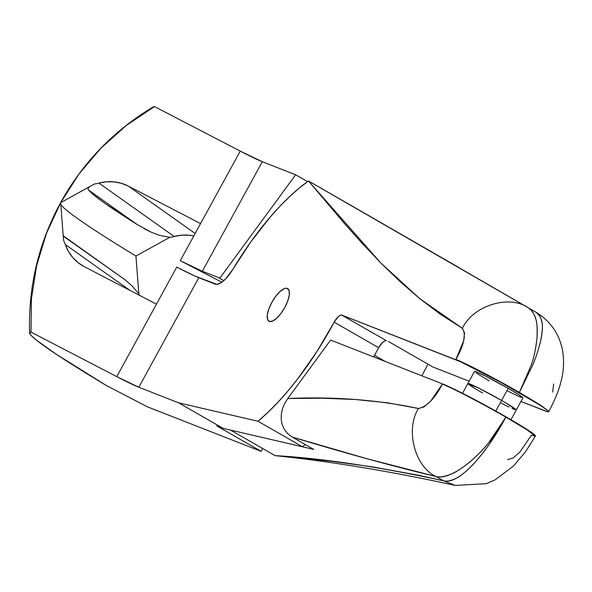 <?xml version="1.0" encoding="UTF-8"?>
<svg xmlns="http://www.w3.org/2000/svg" width="592" height="592" viewBox="0 0 592 592"><rect width="100%" height="100%" fill="white"/><g stroke="black" fill="none" stroke-linecap="round" stroke-linejoin="round"><path stroke-width="0.89" d="M501.587 400.451A27.58 1.399 -151.3 0 0 467.902 383.49L474.806 388.411L467.887 383.512A27.58 1.399 28.7 0 1 501.587 400.451L495.778 411.063L501.587 400.451L478.854 388.182L467.887 383.512L478.854 388.182L501.587 400.451A27.58 1.399 28.7 0 1 516.291 409.982A27.58 1.399 -151.3 0 0 501.587 400.451L508.202 388.367L501.587 400.451L505.746 402.871L501.587 400.451M218.737 277.692L202.331 271.262L262.3 161.72L295.652 174.781L219.736 278.314A22.984 8.414 -60.2 0 0 218.737 277.692A22.984 8.414 119.8 0 1 219.151 277.885A22.984 8.414 119.8 0 1 219.736 278.314L223.791 280.645L219.736 278.314L295.652 174.781L262.3 161.72L202.331 271.262L180.279 260.65L221.815 282.221L180.279 260.65L240.248 151.108A45.969 2.324 -151.3 0 0 262.3 161.72L240.248 151.108L200.562 223.598L128.36 186.11L121.471 183.335L114.115 181.885L106.523 181.803L98.916 183.098A36.778 33.685 125.3 0 1 94.52 183.964L60.65 202.679L79.017 173.967L101.017 148.096L126.422 125.393L154.482 106.575L240.248 151.108L154.482 106.575L153.402 106.812A240.559 12.173 28.7 0 1 154.482 106.575L126.422 125.393L101.017 148.096C85.403 164.043 71.943 182.232 60.65 202.679L94.52 183.964A36.778 33.685 125.3 0 0 98.916 183.098A45.969 42.106 125.3 0 1 128.36 186.11L200.562 223.598L180.279 260.65A45.969 2.324 28.7 0 0 202.331 271.262L218.737 277.692M275.11 455.64C321.019 458.164 377.134 466.54 443.452 480.771L455.27 485.425C390.609 471.328 330.558 461.397 275.11 455.64L230.577 430.095L275.11 455.64L331.661 461.294L372.553 466.888L418.226 475.228L443.452 480.771L436.03 476.516L443.452 480.771C446.842 481.747 451.296 480.793 456.824 477.907C460.08 476.523 465.43 472.12 472.882 464.713C480.452 456.299 486.113 449.173 489.873 443.341L505.894 417.138L488.711 442.683C484.485 448.248 477.973 454.878 469.175 462.581C460.48 469.286 454.279 473.193 450.564 474.318C444.259 476.76 439.419 477.492 436.03 476.516L368.024 459.022L292.248 437.074L287.808 433.758L284.412 429.548L282.184 424.664L281.178 419.395L281.333 413.956L282.562 408.554L284.737 403.374L287.786 398.49L330.617 340.074L442.527 383.89L430.71 401.095L424.05 406.904L418.463 408.487L387.464 402.789L355.207 399.496L321.907 398.194L287.786 398.49L330.617 340.074L442.527 383.89L453.183 388.678L478.107 401.42L506.042 416.872L527.583 429.807L535.464 435.882M421.852 375.794L427.935 364.154A156.303 57.209 -60.2 0 1 421.852 375.794M459.118 267.769L346.468 202.79L459.133 267.665A156.303 57.209 -60.2 0 1 459.118 267.769M507.529 459.584L513.109 457.993L519.769 452.192L531.446 435.253L535.272 436.237L527.413 430.066L505.894 417.138L527.191 429.918L535.301 436.2L525.77 451.437L513.619 465.911L495.156 479.846L486.365 483.679L455.27 485.425L443.452 480.771C458.659 485.285 485.943 454.338 505.894 417.138C485.943 454.338 451.237 481.03 436.03 476.516C393.28 466.341 345.351 453.191 292.248 437.074L313.723 449.395L230.577 430.095L313.723 449.395L292.248 437.074L287.808 433.758L284.412 429.548L282.184 424.664L281.178 419.395L281.333 413.956L282.562 408.554L284.737 403.374L287.786 398.49C334.117 396.499 377.681 399.837 418.463 408.487C405.135 429.511 414.8 466.925 436.03 476.516C414.8 466.925 405.135 429.511 418.463 408.487C426.706 406.793 434.683 398.69 442.379 384.164C449.779 386.694 484.715 404.832 505.894 417.138L505.894 417.138C484.715 404.832 449.779 386.694 442.379 384.164L442.527 383.89A55.167 2.79 -151.3 0 1 506.042 416.872A55.167 2.79 -151.3 0 1 535.449 435.927L535.301 436.2M90.465 186.191L88.548 187.686L88.045 188.892L88.541 190.032A259.185 13.113 -151.3 0 0 137.462 224.723L151.441 232.301L159.847 235.438L169.793 237.333A36.778 33.685 -54.7 0 0 174.196 236.474A45.969 42.106 -54.7 0 1 193.799 235.949L189.396 235.253L181.796 235.172L174.196 236.474A36.778 33.685 125.3 0 1 169.793 237.333L135.931 256.047A275.835 13.956 28.7 0 1 60.784 204.425A275.835 13.956 -151.3 0 0 135.931 256.047L138.846 293.861A36.778 33.685 125.3 0 1 139.564 295.371A36.778 33.685 -54.7 0 0 138.846 293.861L132.164 286.01L125.326 279.994L63.285 236.164M307.566 181.611L295.652 174.781L307.566 181.611M373.685 356.939A9.191 3.367 119.8 0 1 374.514 355.318L385.177 361.438L374.514 355.318L373.685 356.939M195.16 233.47L128.36 186.11L195.16 233.47M174.196 236.474L98.916 183.098L174.196 236.474M144.085 228.63L151.441 232.301L159.847 235.438L169.793 237.333L135.931 256.047A275.835 13.956 28.7 0 1 61.39 205.283M88.548 187.686L88.045 188.892L88.541 190.032L137.462 224.723L104.051 202.73L93.936 195.131L88.541 190.032L137.462 224.723M501.128 403.137L509.031 407.118L501.128 403.137M512.08 408.539L514.359 409.509L512.08 408.539M516.298 409.96L505.746 402.871L516.298 409.96M482.606 393.021L478.44 390.602L482.606 393.021A27.58 1.399 28.7 0 1 467.902 383.49L462.522 393.31M378.71 347.667L374.514 355.318M510.963 419.713L522.899 397.898A27.58 1.399 -151.3 0 0 508.202 388.367L518.969 394.842L522.914 397.876M269.271 321.434A18.848 6.897 119.8 0 1 268.931 321.271A18.848 6.897 119.8 0 1 272.068 301.935A18.848 6.897 119.8 0 1 287.349 288.415L288.001 288.785L285.906 288.237L284.175 288.696L280.112 291.456L275.776 296.259L271.824 302.386L268.857 308.898L267.332 314.803L267.473 319.206L269.271 321.434L272.438 321.153L276.501 318.392L280.837 313.59L284.796 307.463L287.756 300.951L289.288 295.045L289.14 290.642L287.349 288.415A18.848 6.897 119.8 0 1 287.69 288.578A18.848 6.897 119.8 0 1 284.545 307.914A18.848 6.897 119.8 0 1 269.271 321.434M552.684 392.067L553.616 384.016M432.907 367.003L469.153 381.196L432.907 367.003L388.382 341.458L432.907 367.003M60.65 202.679L63.566 240.485A36.778 33.685 125.3 0 1 65.29 244.526A45.969 42.106 125.3 0 0 79.72 263.884A45.969 42.106 125.3 0 0 84.264 266.659L156.466 304.147L176.749 267.096A45.969 2.324 -151.3 0 0 198.801 277.707L215.214 284.13A22.984 8.414 119.8 0 0 232.915 269.242L250.816 241.899L269.945 217.375L279.698 206.512L289.444 196.759L299.064 188.212L308.454 180.974L535.79 312.117C541.85 317.023 544.411 323.003 540.651 340.925C538.061 351.063 535.375 359.196 532.585 365.323L519.421 392.437L532.585 365.323C535.375 359.196 538.061 351.063 540.651 340.925C542.413 331.513 542.842 325.341 541.954 322.418C540.918 317.097 538.861 313.671 535.79 312.117L528.367 307.862C531.438 309.409 533.88 313.064 535.693 318.822C537.048 322.011 537.462 328.671 536.944 338.802C535.59 349.643 533.755 358.264 531.431 364.657L519.273 392.703A55.167 2.79 28.7 0 1 548.68 411.766A55.167 2.79 28.7 0 1 544.818 410.818L520.945 401.472L547.667 411.78L548.695 411.721L547.859 410.641L540.814 405.646L500.788 382.365L460.317 361.668L341.843 315.129L386.376 340.674A9.191 3.367 -60.2 0 0 378.68 347.711L334.154 322.166L316.949 351.485L297.917 378.606L287.993 390.927L277.951 402.227L267.917 412.38L258.008 421.252L178.606 402.826L138.831 387.249A45.969 2.324 28.7 0 1 116.772 376.638L176.749 267.096L195.005 276.094L216.835 284.36L220.957 282.791L225.774 278.743L232.915 269.242A156.303 57.209 119.8 0 1 308.454 180.974L352.98 206.527L308.454 180.974L343.982 222.947L362.112 243.29L380.686 262.855L399.852 281.4L419.758 298.664L440.544 314.374L462.367 328.294L464.55 332.926L463.625 340.97L455.759 359.729L341.843 315.129L340.267 315.284L338.239 316.683L334.154 322.166A9.191 3.367 119.8 0 1 341.843 315.129L386.376 340.674L384.8 340.829L382.772 342.228L378.68 347.711L334.154 322.166A156.303 57.209 119.8 0 1 258.008 421.252L178.606 402.826L223.14 428.371L216.709 425.855L261.242 451.4L262.404 448.351L261.242 451.4L147.452 406.852L261.242 451.4L216.709 425.855L223.14 428.371L302.542 446.797L258.008 421.252L302.542 446.797A156.303 57.209 -60.2 0 0 305.22 444.518L302.542 446.797L223.14 428.371L178.606 402.826L138.831 387.249L198.801 277.707L138.831 387.249L116.772 376.638L31.006 332.105L31.413 298.93L36.615 265.734L46.405 233.522L60.65 202.679L63.566 240.485A36.778 33.685 125.3 0 1 65.29 244.526L68.42 251.4L72.72 257.498L78.055 262.633L84.264 266.659L156.466 304.147L116.772 376.638L31.006 332.105A240.559 12.173 -151.3 0 0 29.6 333.015A240.559 12.173 -151.3 0 0 106.286 385.473L56.151 354.157L36.586 340.282L31.472 335.805L29.607 333.059L31.006 332.105L31.413 298.93L36.615 265.734C41.507 244.215 49.521 223.199 60.65 202.679A275.835 13.956 -151.3 0 0 60.391 203.16M489.214 380.937L476.249 372.997M474.925 371.968L474.503 371.428L476.442 371.88L485.47 376.098L508.202 388.367A27.58 1.399 -151.3 0 0 474.51 371.406L467.902 383.49M520.975 397.424L507.744 391.06M147.452 406.852L106.286 385.473L147.452 406.852M373.619 356.909A156.303 57.209 -60.2 0 0 378.68 347.711L373.619 356.909M445.65 259.969L535.908 312.184C550.227 320.938 559.055 333.437 562.4 349.687C564.294 360.602 563.813 371.273 560.942 381.692C559.092 389.765 555.052 399.696 548.828 411.499L548.68 411.766M65.29 244.526L129.981 290.398L65.29 244.526M60.784 204.425A275.835 13.956 -151.3 0 0 135.931 256.047L138.846 293.861L132.164 286.01L125.326 279.994L63.203 235.749M548.777 411.47L541.169 405.513L519.421 392.437L540.962 405.379L548.791 411.425M528.367 307.862L308.454 180.974L380.686 262.855L419.758 298.664L462.367 328.294C473.001 305.553 509.298 294.313 528.367 307.862C509.298 294.313 473.001 305.553 462.367 328.294C466.326 334.317 464.172 344.699 455.907 359.455C465.504 363.118 495.852 378.873 519.421 392.437L531.431 364.657C533.784 358.204 535.627 349.591 536.944 338.802C538.357 319.539 534.628 312.879 528.367 307.862M455.907 359.455L455.759 359.729A55.167 2.79 28.7 0 1 519.273 392.703L519.421 392.437C495.852 378.873 465.504 363.118 455.907 359.455M153.424 106.797C113.812 130.477 82.828 162.504 60.473 202.893C38.495 243.475 28.201 286.839 29.6 332.97"/></g></svg>
